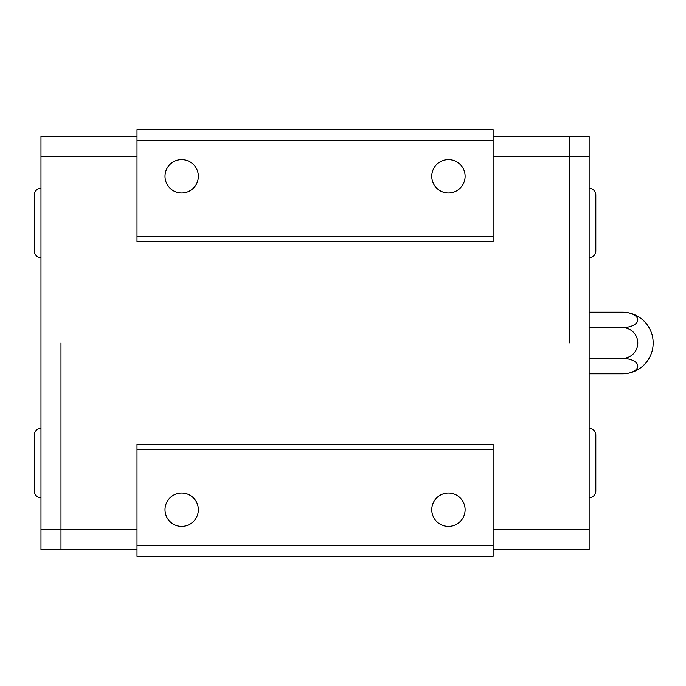 <?xml version="1.0" encoding="UTF-8"?>
<svg xmlns="http://www.w3.org/2000/svg" width="686" height="686" viewBox="0 0 686 686"><rect width="100%" height="100%" fill="white"/><g stroke="black" fill="none" stroke-linecap="round" stroke-linejoin="round"><path stroke-width="1.03" d="M40.971 428.364A6.671 6.671 0 0 0 34.3 435.027L34.3 491.047A6.671 6.671 0 0 0 40.971 497.719M60.977 549.597L40.971 549.597L40.971 136.403L60.977 136.403M40.971 529.669L60.977 529.669M40.971 156.331L60.977 156.331M40.971 188.281A6.671 6.671 0 0 0 34.3 194.953L34.3 250.973A6.671 6.671 0 0 0 40.971 257.636M60.977 343L60.977 549.735L137.003 549.735M137.003 545.73L137.003 556.397L493.114 556.397L493.114 545.73L137.003 545.73L137.003 444.365L493.114 444.365L493.114 545.73M569.14 136.403L589.145 136.403L589.145 549.597L569.14 549.597M60.977 529.729L137.003 529.729M569.14 529.729L493.114 529.729M569.14 343L569.14 156.271L493.114 156.271M493.114 140.27L493.114 241.635L137.003 241.635L137.003 129.603L493.114 129.603L493.114 140.27L137.003 140.27M60.977 156.271L137.003 156.271M60.977 136.265L137.003 136.265M569.14 156.271L569.14 136.265L493.114 136.265M569.14 549.735L493.114 549.735M181.679 526.394A16.67 16.67 0 0 0 198.348 509.724A16.67 16.67 0 0 0 181.679 493.045A16.67 16.67 0 0 0 165.009 509.724A16.67 16.67 0 0 0 181.679 526.394M448.43 526.394A16.67 16.67 0 0 0 465.108 509.724A16.67 16.67 0 0 0 448.43 493.045A16.67 16.67 0 0 0 431.76 509.724A16.67 16.67 0 0 0 448.43 526.394M493.114 449.699L137.003 449.699M589.145 497.719A6.671 6.671 0 0 0 595.817 491.047L595.817 435.027A6.671 6.671 0 0 0 589.145 428.364M589.145 312.199L623.06 312.199A15.418 7.709 180 0 1 637.774 319.899A15.418 7.709 180 0 1 623.06 327.599A15.418 15.418 0 0 1 637.774 343A15.418 15.418 0 0 1 623.06 358.401L589.145 358.401M623.06 358.401A15.418 7.709 0 0 1 637.774 366.101A15.418 7.709 0 0 1 623.06 373.801L589.145 373.801M589.145 257.636A6.671 6.671 0 0 0 595.817 250.973L595.817 194.953A6.671 6.671 0 0 0 589.145 188.281M589.145 156.331L569.14 156.331M589.145 529.669L569.14 529.669M623.06 327.599L589.145 327.599M493.114 236.301L137.003 236.301M181.679 192.955A16.67 16.67 0 0 0 198.348 176.276A16.67 16.67 0 0 0 181.679 159.606A16.67 16.67 0 0 0 165.009 176.276A16.67 16.67 0 0 0 181.679 192.955M448.43 192.955A16.67 16.67 0 0 0 465.108 176.276A16.67 16.67 0 0 0 448.43 159.606A16.67 16.67 0 0 0 431.76 176.276A16.67 16.67 0 0 0 448.43 192.955M623.06 312.199A30.81 30.81 0 0 1 653.166 343A30.81 30.81 0 0 1 623.06 373.801"/></g></svg>
